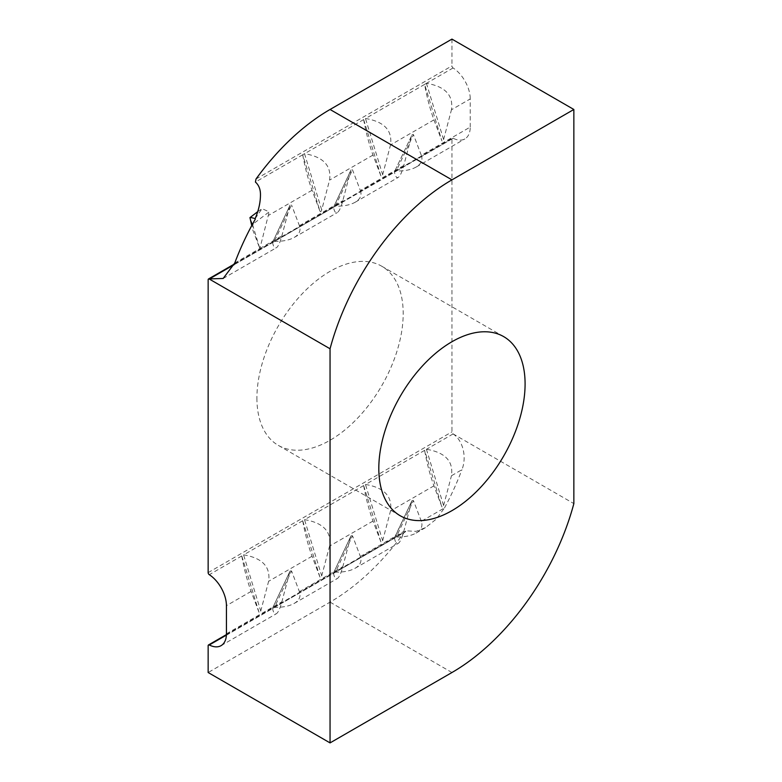 <?xml version="1.0" encoding="UTF-8"?>
<svg xmlns="http://www.w3.org/2000/svg" width="782" height="782" viewBox="0 0 782 782"><rect width="100%" height="100%" fill="white"/><g stroke="black" fill="none" stroke-linecap="round" stroke-linejoin="round"><path stroke-width="0.59" stroke-dasharray="3.91 2.93" d="M249.917 217.709L251.755 225.578M255.137 218.618L262.038 208.677L269.203 211.854L252.488 224.444L259.849 248.539L252.86 230.143C252.136 226.927 252.938 223.271 255.294 219.165M252.488 224.444L249.986 217.826M234.747 263.035L259.849 248.539L269.203 211.854M411.655 135.638L394.47 171.766L411.655 135.638L403.786 165.442C401.968 172.187 400.13 176.165 398.273 177.367C396.591 178.237 395.321 176.488 394.46 172.099L396.357 171.004C404.646 171.102 411.234 169.792 416.122 167.065C421.244 163.976 422.974 160.056 421.322 155.315L470.236 127.075A25.855 14.926 60 0 1 464.879 138.913A25.855 14.926 60 0 1 453.091 138.248A1.72 0.997 -120 0 0 452.309 138.209A1.72 0.997 -120 0 0 451.947 139L451.947 431.869A1.72 0.997 -120 0 0 452.866 433.756L453.081 433.942C463.061 440.403 467.001 457.323 461.918 469.699L451.468 475.739C453.521 461.263 445.202 452.446 426.503 449.279L424.616 450.373C426.874 463.022 429.983 474.85 433.932 485.857L441.801 506.58L424.606 450.305M365.458 484.459L365.556 484.469C384.245 487.636 392.564 496.453 390.521 510.929L382.652 540.724C382.056 542.61 381.45 542.952 380.854 541.77L363.65 485.495L365.458 484.459L382.652 540.724M380.854 541.77L372.985 521.047C369.036 510.04 365.927 498.212 363.659 485.563L363.65 485.495M304.501 519.649L304.609 519.659C323.298 522.826 331.617 531.643 329.564 546.11L321.705 575.914C321.099 577.8 320.503 578.142 319.897 576.96L302.702 520.685L304.501 519.649L321.705 575.914M319.897 576.96L312.038 556.237C308.088 545.23 304.98 533.402 302.712 520.753L302.702 520.685M243.554 554.839L243.652 554.849C262.341 558.016 270.67 566.833 268.617 581.3L260.748 611.104C260.152 612.99 259.546 613.332 258.95 612.15L241.755 555.875L243.554 554.839L260.748 611.104M258.95 612.15L251.081 591.427C247.132 580.42 244.023 568.592 241.765 555.943L241.755 555.875M452.866 433.756L573.851 503.608M411.655 501.614L403.786 531.418C401.968 538.163 400.13 542.141 398.273 543.343C396.591 544.213 395.321 542.464 394.46 538.075L411.987 500.666L394.47 537.742L396.357 536.99C404.646 537.087 411.234 535.768 416.122 533.041C421.244 529.952 422.974 526.042 421.322 521.291L444.508 507.899L436.327 519.082L425.633 527.547L416.083 531.359L406.953 530.87L404.089 532.61A183.477 105.932 -60 0 1 330.053 602.14L208.149 672.52M444.508 507.899A183.477 105.932 120 0 0 461.918 469.699M470.236 127.075L470.236 98.923L451.468 109.754C453.521 95.287 445.202 86.47 426.503 83.303L424.616 84.397C426.874 97.046 429.983 108.874 433.932 119.881L441.801 140.604L424.606 84.329M451.947 39.1L451.947 65.893A1.72 0.997 -120 0 0 453.091 67.956A25.855 14.926 60 0 1 470.236 98.923M426.405 449.269L443.599 505.534C443.003 507.42 442.407 507.762 441.801 506.58M443.599 505.534L451.468 475.739M290.083 571.046L272.576 608.122L290.083 571.046L291.549 570.958L274.453 607.37C282.742 607.458 289.33 606.148 294.218 603.421C299.34 600.332 301.07 596.412 299.418 591.671L291.549 570.958M289.751 571.994L281.882 601.798C280.064 608.543 278.226 612.521 276.369 613.723C274.687 614.593 273.426 612.844 272.566 608.455L274.355 607.36M351.03 535.856L333.523 572.932L351.03 535.856L352.506 535.768L335.41 572.18C343.689 572.268 350.277 570.958 355.165 568.231C360.287 565.142 362.027 561.232 360.365 556.481L352.506 535.768M350.698 536.804L342.839 566.608C341.02 573.353 339.183 577.331 337.325 578.533C335.644 579.403 334.373 577.654 333.513 573.265L335.302 572.18M411.987 500.666L413.453 500.578L396.249 536.99M365.458 118.483L365.556 118.493C384.245 121.66 392.564 130.477 390.521 144.944L382.652 174.748C382.056 176.634 381.45 176.976 380.854 175.794L363.65 119.519L365.458 118.483L382.652 174.748M302.702 154.709L302.712 154.777C304.98 167.426 308.088 179.254 312.038 190.261L319.897 210.984L302.702 154.709L304.609 153.683C323.298 156.85 331.617 165.667 329.564 180.134L321.705 209.938C321.099 211.814 320.503 212.166 319.897 210.984M363.65 119.519L363.659 119.587C365.927 132.236 369.036 144.064 372.985 155.071L380.854 175.794M426.405 83.293L443.599 139.558C443.003 141.444 442.407 141.786 441.801 140.604M443.599 139.558L451.468 109.754M289.751 206.018L281.882 235.822C280.064 242.567 278.226 246.545 276.369 247.747C274.687 248.617 273.426 246.868 272.566 242.479L290.083 205.07L291.549 204.982L274.355 241.384L272.547 242.43L290.083 205.07M274.355 241.384L274.453 241.384C282.742 241.482 289.33 240.172 294.218 237.445C299.34 234.356 301.07 230.436 299.418 225.695L291.549 204.982M360.365 190.505C362.027 195.246 360.287 199.166 355.165 202.255C350.277 204.982 343.689 206.292 335.41 206.194L333.503 207.24L350.698 170.828L342.839 200.632C341.02 207.377 339.183 211.355 337.325 212.557C335.644 213.427 334.373 211.678 333.513 207.289L351.03 169.88L352.506 169.792L360.365 190.505L403.786 165.442M350.698 170.828L351.03 169.88M411.987 134.69L413.453 134.602L396.249 171.004M421.322 155.315L413.453 134.602M421.322 521.291L413.453 500.578M256.907 398.038A103.439 59.715 120 0 0 278.333 445.388A103.439 59.715 120 0 0 381.772 385.673A103.439 59.715 120 0 0 381.763 266.232A103.439 59.715 120 0 0 302.057 293.944A103.439 59.715 120 0 0 256.907 398.038M208.149 572.629L451.947 431.869M453.081 433.942L426.503 449.279M424.616 450.373L365.556 484.469M363.659 485.563L304.609 519.659M302.712 520.753L243.652 554.849M241.765 555.943L209.293 574.692M433.932 485.857L390.521 510.929M251.081 591.427L226.428 605.659M312.038 556.237L268.617 581.3M372.985 521.047L329.564 546.11M330.053 602.14L451.947 672.52M208.149 645.737L404.089 532.61M226.399 635.111L272.566 608.455M274.453 607.37L333.513 573.265M335.41 572.18L394.46 538.075M396.357 536.99L406.953 530.87M360.365 556.481L403.786 531.418M299.418 591.671L342.839 566.608M256.007 179.01L451.947 65.893M302.712 154.777L255.431 182.069M312.038 190.261L268.617 215.324M304.501 153.673L321.705 209.938M453.091 67.956L426.503 83.303M424.616 84.397L365.556 118.493M363.659 119.587L304.609 153.683M433.932 119.881L390.521 144.944M234.092 264.697L272.566 242.479M259.849 248.539L281.882 235.822M274.453 241.384L333.513 207.289M299.418 225.695L342.839 200.632M335.302 206.194L352.506 169.792M451.947 139L208.149 279.751M335.41 206.194L394.46 172.099M396.357 171.004L453.091 138.248M372.985 155.071L329.564 180.134M226.428 633.811L281.882 601.798M257.698 211.687L262.038 208.677M226.418 634.603L405.672 531.115M416.122 533.041L425.633 527.547M355.165 568.231L398.273 543.343M294.218 603.421L337.325 578.533M223.163 278.47L276.369 247.747M294.218 237.445L337.325 212.557M234.356 264.042L452.309 138.209M355.165 202.255L398.273 177.367M416.122 167.065L464.879 138.913M221.081 645.649L276.369 613.723M503.667 336.612L381.763 266.232M400.237 515.768L278.333 445.388"/><path stroke-width="1.17" d="M255.167 218.559C258.686 210.299 260.455 202.362 260.465 194.747C260.504 189.332 258.822 185.109 255.431 182.069L256.007 179.01A183.477 105.932 -60 0 1 330.053 109.48L451.947 39.1L573.851 109.48L573.851 503.608A183.477 105.932 -60 0 1 451.947 672.52L330.053 742.9L208.149 672.52L208.149 645.737A1.72 0.997 60 0 1 208.501 644.945A1.72 0.997 60 0 1 209.293 644.984A25.855 14.926 -120 0 0 221.081 645.649A25.855 14.926 -120 0 0 226.428 633.811L226.428 605.659A25.855 14.926 -120 0 0 209.293 574.692A1.72 0.997 60 0 1 208.149 572.629L208.149 279.751A1.72 0.997 60 0 1 208.501 278.969A1.72 0.997 60 0 1 209.068 278.92L223.163 278.47L234.747 263.035A183.477 105.932 120 0 1 255.294 219.165L255.137 218.618C251.569 217.552 249.849 217.288 249.986 217.826M257.698 211.687L249.957 217.601L251.755 225.578M209.068 278.92L330.053 348.772A183.477 105.932 -60 0 1 451.947 179.86L573.851 109.48M330.053 742.9L330.053 348.772M378.811 468.418A103.439 59.715 -60 0 1 423.961 364.324A103.439 59.715 -60 0 1 503.667 336.612A103.439 59.715 -60 0 1 503.667 456.053A103.439 59.715 -60 0 1 400.237 515.768A103.439 59.715 -60 0 1 378.811 468.418M209.293 644.984L226.399 635.111M330.053 109.48L451.947 179.86M209.302 278.998L234.092 264.697M208.501 644.945L226.418 634.603M208.501 278.969L234.356 264.042"/></g></svg>
